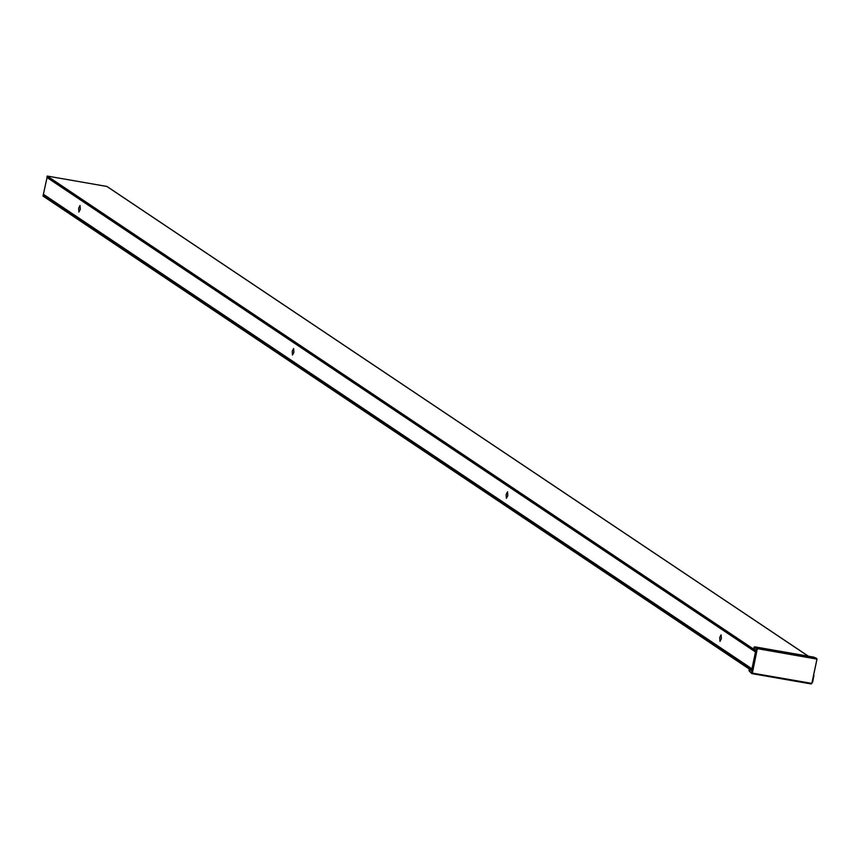 <?xml version="1.0" encoding="UTF-8"?>
<svg xmlns="http://www.w3.org/2000/svg" width="860" height="860" viewBox="0 0 860 860"><rect width="100%" height="100%" fill="white"/><g stroke="black" fill="none" stroke-linecap="round" stroke-linejoin="round"><path stroke-width="1.29" d="M749.178 671.047L751.833 673.552L752.371 673.111L751.575 672.896L752.059 673.649L749.006 670.456L749.275 669.188L751.533 670.703L755.886 650.053L753.618 648.537L754.639 646.817L757.456 647.988L756.703 648.537L757.456 647.988L816.473 658.276L816.516 659.039L816.484 658.276L816.978 659.039L811.84 683.399L816.978 659.039M816.484 658.276L813.657 657.104L754.639 646.817M813.657 657.104L814.14 657.857L813.657 657.104M749.006 670.456L749.501 671.208L749.006 670.456M752.371 673.111L752.059 673.649L811.098 683.937L811.84 683.399L752.371 673.111L757.466 647.999M813.915 675.422L812.646 682.163L812.023 682.303M813.474 675.326L814.033 675.648M506.131 494.489L507.518 491.78L507.819 495.618L506.379 498.316L506.131 494.489M719.712 637.518L721.099 634.809L721.4 638.647L719.96 641.356L719.712 637.518M292.217 351.235L293.604 348.526L293.905 352.363L292.464 355.062L292.217 351.235M78.636 208.195L80.023 205.486L80.324 209.335L78.883 212.033L78.636 208.195M43.269 194.768L751.833 669.284L751.554 670.574L43 196.058L47.085 177.375M47.214 176.053L755.779 650.568L755.499 651.858L46.945 177.343L47.214 176.053L106.866 186.448L808.25 656.159M816.516 659.039L756.703 648.537L751.575 672.896M811.077 683.937L811.861 683.42L817 659.061L813.786 657.137M752.048 673.638L749.501 671.208M753.876 647.354L756.703 648.537M752.35 669.058L43.785 194.543M47.332 177.74L755.886 652.245M43.409 194.79L751.973 669.306M107.091 186.545L808.379 656.18"/></g></svg>
